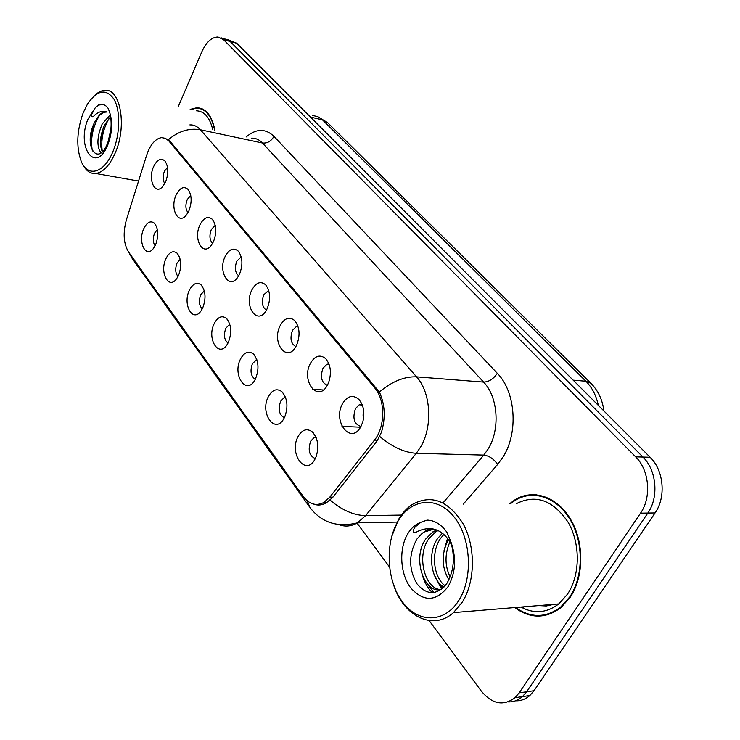 <?xml version="1.0" encoding="UTF-8"?>
<svg xmlns="http://www.w3.org/2000/svg" width="740" height="740" viewBox="0 0 740 740"><rect width="100%" height="100%" fill="white"/><g stroke="black" fill="none" stroke-linecap="round" stroke-linejoin="round"><path stroke-width="1.11" d="M178.506 275.493L176.592 278.767C168.6 290.2 159.322 272.19 165.954 258.621C169.312 252.044 173.012 250.222 177.054 253.154C181.402 258.713 181.892 266.15 178.506 275.493M180.209 259.333L177.026 263.098C175.001 268.74 175.334 273.199 178.026 276.464M202.695 308.007L201.28 310.513C193.011 323.546 182.197 304.529 189.422 290.173C192.899 283.559 196.766 281.774 201.021 284.826C205.692 290.672 206.247 298.396 202.695 308.007M204.305 290.839L200.753 294.714C198.551 300.893 199.06 305.601 202.27 308.858M228.299 342.444L227.467 343.98C219.012 358.9 206.349 338.791 214.249 323.546C217.847 316.905 221.889 315.166 226.357 318.329C231.407 324.49 232.055 332.528 228.299 342.444M229.798 324.213L225.857 328.153C223.471 334.915 224.174 339.901 227.976 343.092M255.457 378.963L255.282 379.315C246.781 396.418 231.87 375.18 240.556 358.918C244.274 352.259 248.492 350.566 253.2 353.831C258.676 360.325 259.425 368.705 255.457 378.963M256.808 359.603L252.451 363.581C249.87 370.999 250.804 376.253 255.272 379.333M284.317 417.758C275.511 435.721 259.222 413.188 268.472 396.455C272.32 389.804 276.714 388.149 281.663 391.516C287.379 397.861 288.433 406.251 284.845 416.675L284.317 417.758C279.11 414.853 277.898 409.322 280.673 401.173L284.243 397.51L285.483 397.195M315.036 459.059C305.74 477.328 288.406 453.343 298.164 436.369C302.124 429.746 306.702 428.146 311.91 431.568C317.756 437.562 319.218 445.785 316.295 456.238L315.036 459.059M315.962 437.211L314.01 437.673L310.68 441.151C307.701 450.114 309.246 455.923 315.296 458.569M155.622 244.727L153.282 248.64C145.623 258.695 137.621 241.629 143.736 228.753C146.983 222.222 150.525 220.363 154.373 223.175C158.425 228.457 158.841 235.644 155.622 244.727M157.398 229.529L154.558 233.165C152.699 238.317 152.884 242.517 155.132 245.763M188.876 210.919L186.452 214.942C178.331 225.709 169.636 208.467 176.129 194.962C179.82 187.756 183.761 185.888 187.969 189.338C191.854 194.851 192.15 202.048 188.876 210.919M190.754 195.462L187.22 199.578C185.222 205.082 185.49 209.429 188.016 212.621M213.444 241.703L211.538 244.977C203.065 257.317 192.881 239.122 199.967 224.821C203.815 217.532 207.959 215.71 212.399 219.364C216.533 225.163 216.885 232.61 213.444 241.703M215.266 225.284L211.316 229.511C209.133 235.542 209.568 240.149 212.602 243.331M239.455 274.3L238.16 276.621C229.419 290.839 217.412 271.636 225.182 256.41C229.197 249.038 233.553 247.289 238.252 251.147C242.674 257.261 243.071 264.976 239.455 274.3M241.203 256.882L236.809 261.174C234.441 267.788 235.061 272.662 238.678 275.779M267.057 308.885L266.465 309.995C257.603 326.433 243.349 306.184 251.905 289.895C256.105 282.449 260.683 280.756 265.651 284.835C270.396 291.292 270.868 299.312 267.057 308.885M268.694 290.394L263.819 294.724C261.257 301.994 262.108 307.128 266.382 310.134M296.379 345.626C287.462 364.099 270.914 342.731 280.275 325.452C284.669 317.923 289.488 316.313 294.751 320.624C299.783 327.274 300.385 335.479 296.574 345.238L296.379 345.626M297.887 326.026L296.657 326.238L292.494 330.345C289.719 338.328 290.848 343.739 295.871 346.57M327.607 384.754C318.2 403.568 300.579 380.813 310.458 363.257C315.036 355.672 320.124 354.146 325.711 358.687C330.734 364.931 331.714 372.858 328.643 382.488L327.607 384.754M328.949 363.95L326.95 364.265L322.992 368.215C320.013 377.021 321.456 382.7 327.33 385.263M360.926 426.499C350.973 445.656 332.177 421.375 342.611 403.55C347.402 395.918 352.758 394.485 358.687 399.249C363.654 405.03 365.033 412.578 362.804 421.92L360.926 426.499M362.054 404.401L359.159 404.836L355.478 408.582C352.296 418.294 354.118 424.251 360.954 426.434M165.64 181.809L162.791 186.424C155.049 195.86 147.584 179.496 153.578 166.694C157.102 159.581 160.867 157.666 164.863 160.931C168.507 166.176 168.766 173.132 165.64 181.809M167.545 167.268L164.41 171.245C162.578 176.268 162.708 180.357 164.798 183.529M361.139 404.345L360.824 404.928M360.038 426.397L360.454 427.304M363.303 419.941L363.738 411.089M146.613 155.345L148.148 151.154C151.829 142.912 156.325 138.408 161.625 137.64L165.51 138.343L168.914 141.053L374.838 388.047C385.42 399.896 385.281 427.11 374.468 440.115L329.809 497.123L323.833 502.479C316.165 506.373 309.311 504.375 303.28 496.485L128.529 251.952C123.552 243.636 122.84 232.952 126.383 219.91L146.613 155.345M359.788 427.165L360.204 427.692M514.698 607.559C530.312 618.88 545.722 618.899 560.948 607.633L570.133 597.365C584.082 576.793 584.276 542.429 570.744 519.554C557.312 496.549 533.198 488.641 515.216 499.639L509.573 503.755M541.264 615.356L544.52 615.541M200.864 108.614L201.382 108.521M528.332 495.523L531.098 494.616M189.875 124.903C193.825 124.718 197.33 126.337 200.401 129.778C189.357 127.844 178.747 131.091 168.581 139.527L379.361 392.043C385.013 404.281 385.707 417.684 381.452 432.271L377.215 440.753L332.51 497.678L326.062 503.015C321.863 505.226 317.793 505.614 313.862 504.171M541.662 605.338L550.736 604.589M515.613 700.798C520.858 701.011 525.604 699.254 529.849 695.526L534.021 690.725L655.067 512.94L647.833 513.061C659.062 497.299 656.584 470.122 642.94 457.061L230.186 41.486L224.618 38.785L230.186 41.486L642.94 457.061C656.584 470.122 659.062 497.299 647.833 513.061L526.639 691.789L647.833 513.061L640.526 513.172C651.764 497.326 649.304 469.993 635.651 456.848L223.572 39.701L218.023 37C211.705 37.093 206.294 42.032 201.807 51.828L178.229 106.727M508.186 701.899C513.449 702.13 518.204 700.373 522.468 696.618L526.639 691.789L522.468 696.618C518.204 700.373 513.449 702.13 508.186 701.899M214.933 130.277C212.01 115.773 206.007 108.253 196.914 107.716L190.171 109.4M357.022 523.087L389.471 566.96M429.144 620.592L481.277 691.077C492.128 704.184 503.376 706.395 515.003 697.718L519.175 692.862L640.526 513.172M536.352 494.709L533.188 495.171M655.067 512.94C666.268 497.28 663.78 470.261 650.136 457.264L236.754 43.253L227.578 39.581M203.463 109.502L202.704 109.483M214.628 130.212C211.705 116.023 205.776 108.669 196.84 108.16L190.781 109.539M212.806 129.824C209.855 117.521 204.397 111.176 196.415 110.797M82.584 164.04C85.895 170.783 90.299 173.937 95.802 173.502C103.285 172.272 109.816 165.307 115.375 152.607C127.086 126.105 120.481 88.458 105.025 90.345C101.565 90.483 98.124 92.176 94.711 95.414M113.007 151.358C120.167 134.227 120.602 110.686 114.053 99.317C106.07 88.254 97.19 89.892 87.403 104.229L83.241 112.711C76.803 130.647 76.091 146.761 81.104 161.033C87.533 177.813 104.21 173.465 113.007 151.358M97.523 117.614L94.48 122.498C82.612 145.937 98.078 167.767 107.457 143.43C111.268 133.181 112.119 123.201 109.983 113.479L108.336 108.65C106.366 105.7 104.007 104.275 101.26 104.368L98.42 105.052L95.108 108.022L91.122 115.486C91.806 117.327 93.148 117.087 95.136 114.765C98.966 111.684 102.583 110.639 106.005 111.62L105.284 111.777C102.546 111.99 99.956 113.932 97.523 117.614C100.483 113.979 103.48 112.119 106.523 112.036L106.995 112.045M108.105 141.756L110.861 129.417M100.945 152.875C96.552 146.335 96.959 136.733 102.166 124.079L110.251 114.783M102.314 151.681C99.216 144.513 100.02 135.485 104.71 124.597L110.63 116.781M90.215 142.062L93.416 124.838M100.437 143.06L103.221 128.001M98.42 105.052L103.212 104.571M92.38 150.96C90.234 139.138 92.565 127.335 99.364 115.551M102.324 151.672C100.622 140.193 102.971 128.945 109.363 117.928M539.534 495.162L536.334 495.328M515.512 607.494C530.802 618.215 545.843 618.085 560.633 607.105L569.754 596.912C583.555 576.553 583.74 542.54 570.346 519.905C557.054 497.141 533.17 489.316 515.373 500.221L510.434 503.746M520.96 607.041C534.086 614.089 546.675 613.053 558.746 603.933L567.469 594.22C580.391 575.1 580.539 543.234 567.959 522.014C552.863 500.074 535.649 493.969 516.326 503.7M393.884 585.775C403.975 616.476 433.178 631.026 453.481 612.6L462.26 602.175C475.33 581.621 475.755 547.184 463.397 524.281C448.542 500.619 431.485 494.024 412.236 504.504C406.852 508.075 402.273 513.088 398.49 519.535L391.534 537.009M458.837 600.38C473.535 577.422 470.881 537.037 453.694 516.437C436.72 495.476 410.829 498.714 397.935 521.302C384.8 543.613 386.613 580.345 402.246 601.629C417.656 623.228 444.389 623.644 458.837 600.38M434.602 529.304L429.792 529.452L425.204 531.181L422.179 533.346L416.907 539.09C408.582 554.371 408.591 569.273 416.953 583.795C426.989 595.534 436.914 595.487 446.738 583.638C454.036 571.206 455.285 556.905 450.484 540.727L446.914 532.273C441.243 524.392 434.639 520.331 427.11 520.091L420.783 522.311L415.603 526.602C413.364 528.295 411.69 534.678 416.278 532.125C421.606 529.248 427.008 528.147 432.484 528.832C440.06 530.219 446.229 535.196 450.993 543.761L451.77 545.343M448.903 579.873C441.438 567.108 441.262 553.659 448.366 539.525M450.17 576.996C444.731 565.85 444.638 554.14 449.911 541.856M443.954 587.116C431.078 580.364 427.045 553.15 437.664 538.47L442.354 533.244M445.138 585.784C433.409 577.515 430.643 552.28 440.587 538.378L443.834 534.465M441.318 589.456C424.261 594.442 411.644 557.914 425.879 538.84L432.9 531.857L436.674 529.997M441.197 589.54C425.296 589.965 415.797 556.277 428.839 538.748L435.869 531.773L438.034 530.58M422.179 533.346L423.946 532.088L433.992 529.146M522.107 606.948L525.474 609.224M544.418 614.903L547.674 614.783M432.475 592.759C428.127 588.596 424.862 583.101 422.679 576.284M441.651 589.197L434.029 574.323M444.019 550.699L447.515 538.387M433.927 592.62L427.517 584.156M442.575 588.439L439.014 582.963M362.942 414.964L363.775 416.879M329.809 497.123L332.954 497.113M374.468 440.115L377.613 440.226M374.838 388.047L376.697 388.167M168.914 141.053L170.607 141.396M246.124 136.974C256.17 128.483 265.438 128.279 273.939 136.354L497.308 373.312C493.469 378.982 488.899 381.905 483.609 382.09L262.45 143.005C259.278 139.647 255.67 138.029 251.628 138.158M497.308 373.312C515.632 391.636 518.638 432.604 503.034 456.987L497.641 464.424L463.305 504.107M379.786 436.517C392.219 446.988 404.392 452.575 416.305 453.287L483.784 455.091L488.067 449.115C500.407 429.552 498.113 396.908 483.609 382.09L416.565 376.854C430.874 392.302 432.974 426.508 420.588 447.025L416.305 453.287L365.625 515.604L357.457 522.838C351.343 526.371 345.173 526.982 338.948 524.66M379.361 392.043C392.043 381.424 404.447 376.355 416.565 376.854L200.401 129.778L262.45 143.005C267.316 143.495 271.145 141.285 273.939 136.354M307.165 500.74L309.968 507.529C321.678 522.662 337.514 527.759 357.457 522.838L397.103 522.07M309.561 506.955L132.738 259.222L129.963 253.959M330.142 500.166C342.019 510.239 353.85 515.382 365.625 515.604L401.394 515.077M635.651 456.848L650.136 457.264M223.572 39.701L236.754 43.253M519.175 692.862L534.021 690.725M443.047 502.867L483.784 455.091C489.112 455.766 493.728 458.874 497.641 464.424M598.336 405.391C596.218 395.512 592.083 387.464 585.923 381.248L322.52 119.908L317.83 116.642L312.548 115.486M310.439 117.059L322.52 119.908L327.543 122.59L590.927 383.311L585.923 381.248L573.158 380.166M95.108 108.022L88.06 118.974C75.785 147.38 95.876 174.973 107.855 144.679C112.055 133.45 112.767 123.044 109.983 113.479M106.69 111.897L105.284 111.777L106.523 112.036M538.729 605.579L546.296 605.968L553.724 604.34M420.783 522.311C415.529 524.235 411.153 528.11 407.666 533.938C398.768 548.849 400.053 573.666 410.617 587.764C423.632 602.203 436.147 601.796 448.163 586.524C455.831 572.446 456.608 557.174 450.484 540.727M360.408 427.193L341.982 426.407M323.334 389.989L312.539 389.286M323.833 502.479L327.025 502.46M362.304 405.011L359.159 404.836M329.134 364.441L326.95 364.265M298.007 326.377L296.657 326.238M268.75 290.589L268.121 290.515M316.183 437.747L314.01 437.673M285.621 397.593L284.243 397.51M256.882 359.825L256.197 359.769M359.224 399.813L358.687 399.249M313.335 432.928L311.91 431.568M282.763 392.579L281.663 391.516M254.051 354.673L253.2 353.831M227.032 319.005L226.357 318.329M201.558 285.363L201.021 284.826M132.192 258.454L128.825 252.377M220.973 37.796L224.618 38.785M515.003 697.718L529.849 695.526M202.455 108.974L196.914 107.716M317.442 116.476L327.543 122.59M603.896 410.95C602.508 399.868 598.188 390.655 590.927 383.311M138.556 181.05L95.802 173.502M423.946 532.088L427.785 529.544L432.493 528.823M435.869 531.773L432.9 531.857M558.746 603.933L453.481 612.6M561.679 607.013L560.633 607.105"/></g></svg>
